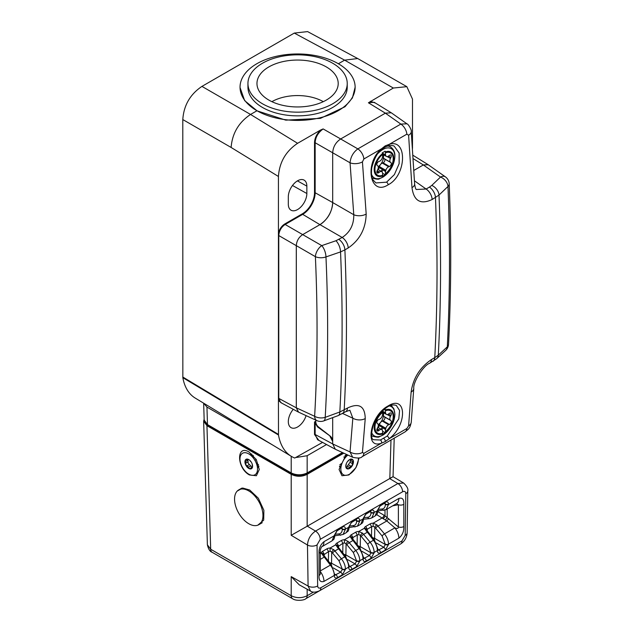 <?xml version="1.0" encoding="UTF-8"?>
<svg xmlns="http://www.w3.org/2000/svg" width="632" height="632" viewBox="0 0 632 632"><rect width="100%" height="100%" fill="white"/><g stroke="black" fill="none" stroke-linecap="round" stroke-linejoin="round"><path stroke-width="0.95" d="M338.373 63.753L344.622 60.143L294.299 33.077L307.594 31.6L357.91 58.658L406.842 86.671L393.325 88.03L344.622 60.143L357.704 58.547M294.299 33.077L201.94 86.394L250.548 114.455L256.892 110.79L285.798 120.143L320.44 118.366L345.001 106.737L352.419 97.928L355.137 87.192A57.544 33.227 0 0 0 338.278 63.698A57.544 33.227 180 0 0 256.892 63.698A57.544 33.227 180 0 0 256.892 110.687A57.544 33.227 0 0 0 319.61 117.884A57.544 33.227 0 0 0 355.137 87.192M281.84 403.169L278.435 400.546L278.491 435.014L182.845 377.667L182.798 119.559C183.762 105.378 190.145 94.326 201.94 86.394M182.845 377.667A65.301 37.699 120 0 0 195.201 398.065L291.328 456.336A67.703 39.089 120 0 0 294.741 458.034L322.573 442.4M278.491 435.014A67.703 39.089 120 0 0 291.328 456.336M293.264 409.315A13.106 7.568 120 0 0 288.318 421.639A13.106 7.568 120 0 0 290.957 427.588A13.106 7.568 120 0 0 306.093 415.619M406.842 86.671L412.483 99.09L412.483 148.425M445.805 350.286L445.805 350.286A9.03 9.03 0 0 0 448.53 344.274A9.03 5.538 2.9 0 1 447.298 346.857A9.03 6.446 45.8 0 1 445.805 350.286L436.673 358.676A9.03 6.233 49 0 0 438.292 355.145L434.769 357.641A1805.411 1042.358 60 0 0 435.464 197.587A9.03 5.214 -120 0 0 429.428 187.104L431.774 185.413A9.03 6.115 -132.1 0 1 438.995 195.067A1804.834 1042.026 60 0 1 438.292 355.145L447.298 346.857C449.96 295.105 450.189 241.645 447.977 186.487L438.995 195.067L432.138 199.507C420.549 204.91 413.826 200.952 411.977 187.625L408.604 135.209L406.858 134.174A9.03 5.214 -120 0 0 400.838 124.077L385.362 113.168L391.287 112.788L406.945 123.825L400.838 124.077L357.846 148.891C353.209 152.352 350.61 156.981 350.049 162.795L332.693 152.778C333.096 146.869 335.75 142.271 340.664 138.977L385.362 113.168L368.417 102.779L393.325 88.03M370.368 101.286L375.408 103.048M182.798 119.559L231.115 147.454C232.244 133.36 238.722 122.363 250.548 114.455L297.593 143.306C285.798 151.238 279.407 162.298 278.435 176.478L278.435 400.546M314.523 142.745C314.61 138.353 316.616 134.118 320.55 130.05L323.134 128.928C318.101 132.641 315.439 137.247 315.155 142.745L314.523 142.745L314.523 192.76A17.175 9.915 -60 0 1 302.373 213.798L284.827 223.933L285.143 224.478L302.688 214.351A17.625 10.175 120 0 0 315.155 192.76L315.155 142.745L332.693 152.786L332.693 202.54A18.052 10.42 -60 0 1 319.926 224.652L302.681 234.606C298.746 237.253 296.621 240.934 296.297 245.666L296.297 407.814L298.581 412.143M297.593 143.306L320.55 130.05M278.435 233.018C279.62 228.895 281.746 225.861 284.827 223.933M306.852 186.132L306.852 193.503A13.106 7.568 120 0 1 301.077 206.743A13.106 7.568 120 0 1 290.957 210.156A13.106 7.568 120 0 1 288.318 204.199L288.318 196.829A13.106 7.568 120 0 1 293.991 183.699A13.106 7.568 120 0 1 304.055 180.088A13.106 7.568 120 0 1 306.852 186.132L297.427 180.878M298.249 411.993L280.703 402.56L278.759 398.389L278.759 235.531C279.186 230.759 281.311 227.078 285.143 224.478L302.681 234.606L319.942 224.637C327.803 219.359 332.053 212.004 332.693 202.556L353.778 214.73C353.928 224.7 350.065 232.284 342.181 237.474L335.955 240.737L321.759 245.619L302.688 234.606C298.754 237.245 296.629 240.926 296.313 245.643L296.313 407.822L298.415 412.072L316.893 420.612A9.03 9.03 0 0 0 323.647 420.944L338.175 415.611L345.625 411.74A9.03 5.214 60 0 1 345.601 411.748M330.315 436.191L317.517 426.9L314.523 421.955L315.779 421.228M330.015 436.364L332.693 441.492L332.693 443.925L315.155 434.492L315.155 423.543M334.913 449.028L317.588 439.714L315.155 434.492L314.523 434.5L314.523 421.955M428.251 164.762L423.345 164.944L413.881 170.411L423.345 164.944L428.077 164.644L445.386 176.841A9.03 5.198 125.2 0 0 440.52 177.055L423.345 164.944L413.162 158.64M278.673 398.35L296.297 407.814M296.297 245.666L278.673 235.499M240.042 87.516L244.655 100.638L256.892 110.687M385.354 113.168L340.672 138.969L323.134 128.928M368.417 102.779L374.144 102.273L390.868 112.535M315.155 160.994L314.523 161.176M314.523 154.382A41.483 23.945 0 0 0 315.155 154.216M294.038 219.344L293.398 218.988M203.717 403.232L206.948 407.071L272.321 444.817M326.539 444.533L307.16 455.719L296.519 457.442M344.906 457.6L343.832 456.983M339.811 464.789L342.102 463.09M344.685 458.469L345.151 455.411M256.26 463.09L258.559 464.789M253.211 455.411L253.685 458.469M255.099 460.673L256.023 459.14M342.813 452.717L306.931 473.431A1.13 0.648 -120 0 0 307.16 472.933C301.82 475.398 296.495 475.398 291.202 472.933L207.478 424.593L204.175 420.106L203.662 403.192M204.144 419.158L203.646 421.188L206.948 425.684L291.202 474.332C296.527 476.931 301.843 476.931 307.16 474.332L343.808 453.176M321.791 546.767A11.281 6.518 -120 0 0 323.971 541.695L334.32 535.723A2.259 1.303 0 0 0 334.976 534.798C333.894 541.158 333.72 538.891 332.013 540.866L334.32 535.336L337.512 529.806L342.244 527.08C344.179 526.172 345.246 526.788 345.435 528.921L348.682 527.428A2.259 1.303 0 0 0 349.338 526.511C348.256 532.871 348.082 530.596 346.375 532.578L348.682 527.041A2.259 1.303 -0 0 0 349.338 526.124L351.4 522.553L356.156 519.607M341.959 528.02L342.268 529.316A2.259 1.303 180 0 0 345.435 529.3L343.065 534.49L346.375 532.578M320.337 573.682A4.511 2.607 180 0 1 319.018 575.515C318.773 580.539 320.424 582.507 323.971 581.401A11.281 6.518 60 0 0 320.337 571.573M323.971 541.695C320.448 544.634 318.797 548.505 319.018 553.3L319.018 575.515M396.256 503.775L398.373 504.755A4.511 2.607 0 0 0 403.816 504.344C404.061 499.312 402.41 497.352 398.863 498.458A11.281 6.518 -120 0 1 396.525 503.617L386.152 509.613L388.522 504.431L398.863 498.458M384.999 510.111L384.999 515.838L398.373 526.97C398.365 528.557 397.204 528.866 394.874 527.878A11.281 6.518 60 0 1 398.863 538.164C402.394 535.209 404.046 531.338 403.816 526.551L403.816 504.344M374.16 552.81L370.968 558.34L366.236 561.074C364.293 561.974 363.234 561.358 363.045 559.225L363.045 558.846C362.934 555.315 361.623 551.878 359.11 548.529L350.017 536.529A4.511 2.654 -179.1 0 1 351.345 534.727L355.713 532.207A4.511 2.647 -179.1 0 1 358.794 531.465L362.594 533.163L370.115 542.177C372.698 545.479 374.049 548.9 374.16 552.423L374.16 552.81A2.259 1.303 180 0 1 370.992 552.826L369.396 555.591L362.01 551.325M388.522 544.515L385.33 550.045L380.598 552.779C378.655 553.679 377.596 553.063 377.407 550.938L377.407 550.551C377.296 547.02 375.985 543.583 373.473 540.242L364.38 528.241A4.511 2.654 -179.1 0 1 365.707 526.44L370.076 523.92A4.511 2.647 -179.1 0 1 373.157 523.17L376.956 524.876L384.477 533.882C387.06 537.192 388.411 540.605 388.522 544.136L388.522 544.515A2.259 1.303 180 0 1 385.354 544.531L383.758 547.296L376.372 543.03M359.798 561.105L356.606 566.628L351.874 569.361C349.93 570.262 348.872 569.653 348.682 567.52L348.682 567.133C348.572 563.602 347.268 560.165 344.748 556.824L335.655 544.823A4.511 2.654 -179.1 0 1 336.982 543.022L341.351 540.502A4.511 2.647 -179.1 0 1 344.432 539.76L348.232 541.458L355.753 550.472C358.336 553.774 359.687 557.187 359.798 560.718L359.798 561.105A2.259 1.303 180 0 1 356.63 561.121L355.034 563.878L347.647 559.62M345.435 569.393L342.244 574.923L337.512 577.656C335.568 578.557 334.51 577.94 334.32 575.815L334.32 575.428C334.217 571.897 332.906 568.46 330.386 565.111L321.293 553.111A4.511 2.654 -179.1 0 1 322.62 551.317L326.989 548.789A4.511 2.647 -179.1 0 1 330.07 548.047L333.87 549.745L341.391 558.759C343.974 562.061 345.325 565.482 345.435 569.013L345.435 569.393A2.259 1.303 180 0 1 342.268 569.408L340.672 572.173L333.285 567.907M348.682 527.041L351.874 521.519L356.606 518.785C358.542 517.885 359.608 518.501 359.798 520.626L363.045 519.133A2.259 1.303 0 0 0 363.7 518.216C362.618 524.576 362.444 522.301 360.738 524.284L363.045 518.754A2.259 1.303 -0 0 0 363.7 517.829L365.762 514.258L370.518 511.312M356.322 519.725L356.63 521.029A2.259 1.303 180 0 0 359.798 521.013L357.428 526.195L360.738 524.284M363.045 518.754L366.236 513.224L370.968 510.49C372.904 509.589 373.97 510.206 374.16 512.339L377.407 510.846A2.259 1.303 0 0 0 378.062 509.921C376.98 516.281 376.806 514.014 375.1 515.989L377.407 510.459A2.259 1.303 -0 0 0 378.062 509.542L380.124 505.963L384.88 503.025M370.684 511.43L370.992 512.734A2.259 1.303 180 0 0 374.16 512.718L371.79 517.9L375.1 515.989M388.743 518.698L386.824 520.966L376.648 514.63M346.51 454.424L346.684 456.146M341.248 465.737L339.463 466.29M258.907 466.29L257.113 465.737M251.686 456.146L251.939 454.147M249.458 474.964L256.41 475.73L259.286 469.481L256.308 459.614L249.111 452.054C236.194 443.98 236.566 468.138 249.458 474.964M257.84 525.16L263.702 520.112L263.876 510.301L258.354 498.237L249.687 490.005L242.68 488.03L237.221 491.08M313.464 592.089L307.16 595.723C301.843 598.307 296.527 598.307 291.202 595.723L210.685 549.24L207.383 544.784C208.386 549.105 209.95 551.594 212.083 552.242L212.083 552.242A6.77 3.911 -60 0 1 210.685 549.24L206.948 425.684M321.633 546.862L321.822 546.727C321.427 546.372 319.745 551.262 320.337 551.459A4.511 2.607 180 0 1 319.018 553.3M392.654 505.861L398.373 504.755L398.373 526.97A4.511 2.607 0 0 0 403.816 526.551M403.556 482.974L397.899 483.527L315.526 531.085C310.612 534.482 307.926 539.128 307.468 545.013L291.202 535.304L307.16 526.251A11.281 6.399 -59.2 0 1 307.302 526.172L389.683 478.606A11.281 6.399 -59.1 0 1 389.826 478.527C394.194 476.094 394.099 476.094 389.541 478.527M346.257 454.305L339.076 469.481L341.959 475.73L348.911 474.964L355.966 467.633L359.087 457.916M339.439 466.234A7.671 4.432 120 0 0 340.893 467.822M299.236 584.813L291.202 576.629L291.202 595.723A6.77 3.911 -60 0 0 292.608 598.733L212.083 552.242M317.043 544.918L317.667 585.951C317.88 588.029 318.947 588.621 320.858 587.728L401.976 540.889L405.167 535.43L405.799 493.671C405.633 491.498 404.567 490.859 402.608 491.767L320.234 539.325L317.043 544.918A6.77 3.974 179.1 0 1 307.468 545.013L308.092 586.046L310.525 591.102M385.33 550.045A2.259 1.303 -120 0 0 383.758 547.296L378.078 550.219M371.498 536.212L371.64 526.693L373.18 526.322L374.8 527.183L382.107 535.96L385.354 544.531L374.626 538.338A2.259 1.327 0.9 0 0 372.864 537.958M376.956 524.876A2.259 0.711 135.2 0 0 374.8 527.183L374.626 538.338A2.259 1.256 120 0 1 374.247 539.72M366.205 531.077A2.259 0.75 -43.2 0 1 367.255 530.904L366.6 530.011L367.271 529.221L371.64 526.693L370.076 523.92M377.407 550.938A2.259 1.303 0 0 0 378.062 550.014A2.259 1.303 0 0 0 378.039 549.824M380.598 552.779A2.259 1.303 -120 0 0 379.026 550.03L378.062 549.437M370.968 558.34A2.259 1.303 -120 0 0 369.396 555.591L363.716 558.514M357.135 544.5L357.278 534.988L358.818 534.617L360.438 535.47L367.745 544.247L370.992 552.826L360.264 546.633A2.259 1.327 0.9 0 0 358.502 546.246M362.594 533.163A2.259 0.711 135.2 0 0 360.438 535.47L360.264 546.633A2.259 1.256 120 0 1 359.885 548.015M351.842 539.373A2.259 0.75 -43.2 0 1 352.893 539.199L352.237 538.298L352.909 537.508L357.278 534.988L355.713 532.207M363.045 559.225A2.259 1.303 0 0 0 363.7 558.309A2.259 1.303 0 0 0 363.677 558.111M366.236 561.074A2.259 1.303 -120 0 0 364.664 558.325L363.7 557.724M356.606 566.628A2.259 1.303 -120 0 0 355.034 563.878L349.354 566.801M345.522 556.302A2.259 1.256 120 0 0 345.902 554.92A2.259 1.327 0.9 0 0 344.14 554.541M323.521 554.991L328.553 551.57L330.102 551.199L331.713 552.06L339.021 560.829L342.268 569.029A2.259 1.303 180 0 0 345.435 569.013L348.682 567.133A2.259 1.303 0 0 0 349.338 566.217L345.728 556.563L337.883 546.72L342.915 543.283L344.464 542.904L346.075 543.765L353.383 552.542L356.63 561.121L345.902 554.92L346.075 543.765A2.259 0.711 135.2 0 1 348.232 541.458M337.48 547.668A2.259 0.75 -43.2 0 1 338.531 547.486L338.515 548.134M348.682 567.52A2.259 1.303 0 0 0 349.338 566.596A2.259 1.303 0 0 0 349.314 566.406M351.874 569.361A2.259 1.303 -120 0 0 350.302 566.612L349.338 566.019M342.244 574.923A2.259 1.303 -120 0 0 340.672 572.173L334.992 575.096M331.16 564.597A2.259 1.256 120 0 0 331.539 563.215A2.259 1.327 0.9 0 0 329.778 562.828M333.87 549.745A2.259 0.711 135.2 0 0 331.713 552.06L331.539 563.215L342.268 569.029M323.118 555.955A2.259 0.75 -43.2 0 1 324.169 555.781L324.153 556.421M334.32 575.815A2.259 1.303 0 0 0 334.976 574.891A2.259 1.303 0 0 0 334.952 574.701M337.512 577.656A2.259 1.303 -120 0 0 335.94 574.907L334.976 574.314M337.512 529.806A2.259 1.303 60 0 1 337.046 530.841L341.793 527.894M342.244 527.08A2.259 1.303 60 0 1 341.778 528.107M334.32 535.336A2.259 1.303 -0 0 0 334.976 534.419M345.435 528.921A2.259 1.303 180 0 1 342.268 528.937L341.272 528.399M351.874 521.519A2.259 1.303 60 0 1 351.4 522.553M356.606 518.785A2.259 1.303 60 0 1 356.14 519.82M359.798 520.626A2.259 1.303 180 0 1 356.63 520.642L355.634 520.104M366.236 513.224A2.259 1.303 60 0 1 365.762 514.258M370.968 510.49A2.259 1.303 60 0 1 370.502 511.525M374.16 512.339A2.259 1.303 180 0 1 370.992 512.355L369.997 511.817M377.407 510.459L380.598 504.936A2.259 1.303 60 0 1 380.124 505.963M380.598 504.936L385.33 502.203A2.259 1.303 60 0 1 384.864 503.23M385.046 503.143L385.354 504.447C385.267 507.172 384.185 508.697 382.107 509.013L378.07 509.408M385.33 502.203C387.266 501.302 388.332 501.911 388.522 504.044A2.259 1.303 180 0 1 385.354 504.06L384.359 503.522M257.469 467.822A7.671 4.432 -120 0 0 258.923 466.234M251.868 454.084A7.671 4.432 -120 0 0 249.814 454.558M262.959 515.514A20.082 11.597 60 0 1 258.796 524.71A20.082 11.597 60 0 1 243.32 519.322A20.082 11.597 60 0 1 234.551 499.114A20.082 11.597 60 0 1 238.714 489.918A20.082 11.597 60 0 1 254.19 495.298A20.082 11.597 60 0 1 262.959 515.514M358.352 458.058A12.411 7.165 -60 0 1 351.368 472.926A12.411 7.165 -60 0 1 341.264 471.962A12.411 7.165 -60 0 1 347.892 455.064M353.248 460.538A5.419 3.128 120 0 0 352.316 459.322A5.419 3.128 120 0 0 347.608 461.392A5.419 3.128 120 0 0 345.965 467.483A5.419 3.128 120 0 0 346.905 468.699A5.419 3.128 120 0 0 351.613 466.629A5.419 3.128 120 0 0 353.248 460.538M350.8 459.124A1.809 1.043 120 0 1 351.005 459.401A2.291 1.327 -60 0 0 351.368 459.82A2.291 1.327 -60 0 0 352.071 459.891A1.809 1.043 120 0 1 352.624 459.954A1.809 1.043 120 0 1 352.933 460.357A1.809 1.043 -60 0 1 352.719 461.842A2.291 1.327 120 0 0 352.427 463.627A1.809 1.043 -60 0 1 352.135 465.144A5.419 3.128 120 0 0 352.933 460.357A5.419 3.128 120 0 0 352.15 459.235M349.646 467.562A2.291 1.327 120 0 1 351.005 466.266A1.809 1.043 -60 0 0 352.135 465.144A5.419 3.128 -60 0 1 348.493 468.612A1.809 1.043 120 0 0 349.646 467.562L347.268 466.187L350.049 462.261L350.697 459.069M346.747 468.604A5.419 3.128 120 0 0 348.493 468.612A1.809 1.043 120 0 1 347.853 468.581A1.809 1.043 120 0 1 347.576 468.249A2.291 1.327 -60 0 0 347.213 467.83L345.854 467.04M348.983 460.009A1.809 1.043 120 0 0 348.935 460.088A2.291 1.327 120 0 1 347.639 461.36M345.783 465.966A1.809 1.043 -60 0 1 345.854 465.808A2.291 1.327 -60 0 0 346.162 464.062M346.075 467.751A1.809 1.043 120 0 0 346.51 467.759A2.291 1.327 -60 0 1 347.213 467.83M347.268 466.187L346.304 467.309M241.653 465.863A12.411 7.165 60 0 1 243.604 452.836A12.411 7.165 60 0 1 255.857 462.158A12.411 7.165 60 0 1 253.914 475.193A12.411 7.165 60 0 1 241.653 465.863M251.86 463.201A5.419 3.128 -120 0 0 246.046 459.322A5.419 3.128 -120 0 0 245.658 464.82A5.419 3.128 -120 0 0 251.465 468.699A5.419 3.128 -120 0 0 251.86 463.201M248.1 459.274L247.396 459.685A2.291 1.327 -120 0 1 246.527 459.701A1.809 1.043 60 0 0 245.84 459.717A1.809 1.043 60 0 0 245.579 460.009A5.419 3.128 -120 0 0 245.974 464.631A1.809 1.043 60 0 1 245.808 463.161A2.291 1.327 60 0 0 245.666 461.439A1.809 1.043 60 0 1 245.579 460.009A5.419 3.128 60 0 1 246.211 459.235M251.623 468.604A5.419 3.128 60 0 1 249.474 468.454A1.809 1.043 -120 0 0 250.24 468.478A1.809 1.043 -120 0 0 250.47 468.257A2.291 1.327 -120 0 1 250.754 467.972L252.531 466.945M248.36 467.293A2.291 1.327 60 0 0 247.057 465.863A1.809 1.043 -120 0 1 245.974 464.631A5.419 3.128 -120 0 0 249.474 468.454A1.809 1.043 -120 0 1 248.36 467.293L250.738 465.918L252.002 467.253M251.015 461.739A2.291 1.327 60 0 1 249.79 460.365A1.809 1.043 -120 0 0 249.774 460.341M247.057 465.863L249.435 464.488L248.21 463.343L247.768 459.464M249.435 464.488L250.738 465.918M252.334 464.504A2.291 1.327 -120 0 0 252.492 466.211A1.809 1.043 60 0 1 252.579 466.471M252.16 467.996A1.809 1.043 60 0 1 251.623 467.949A2.291 1.327 -120 0 0 250.754 467.972M247.942 83.503A49.652 28.661 0 0 1 278.586 57.022A49.652 28.661 0 0 1 332.693 63.239A49.652 28.661 180 0 1 347.237 83.503A49.652 28.661 180 0 1 316.585 109.984A49.652 28.661 180 0 1 262.478 103.774A49.652 28.661 0 0 1 247.942 83.503L247.942 87.192A49.652 28.661 180 0 0 262.478 107.456A49.652 28.661 180 0 0 316.585 113.673A49.652 28.661 180 0 0 347.237 87.192L347.237 83.503M326.31 66.921A40.622 23.455 0 0 0 280.727 62.165A40.622 23.455 0 0 0 257.066 85.162A40.622 23.455 0 0 0 268.861 100.085A40.622 23.455 0 0 0 311.797 105.473A40.622 23.455 0 0 0 338.104 85.162A40.622 23.455 0 0 0 326.31 66.921M323.292 101.665A36.561 21.109 0 0 0 271.878 101.665M338.175 415.611A9.03 3.966 68.9 0 0 339.842 411.977A1804.834 1042.026 -120 0 0 340.545 251.907L325.962 256.932C328.427 311.766 328.182 365.233 325.211 417.341L339.842 411.977L347.482 408.035C359.016 402.6 364.933 406.107 365.241 418.558L362.436 452.48L363.866 453.334L381.578 443.111C363.906 450 370.012 415.327 388.143 405.934C406.605 394.194 407.695 424.72 389.146 438.734L385.267 441.571L381.578 443.111A2.259 1.604 -107.7 0 0 380.377 440.006L373.931 439.738C370.921 439.556 370.818 434.231 373.623 423.772C376.988 416.188 381.673 410.539 387.677 406.826L387.677 406.826A2.259 1.303 60 0 1 387.669 406.834M396.327 405.452L399.582 410.508L398.792 418.882L387.195 436.072A2.259 0.924 -129.5 0 1 389.146 438.734L406.858 428.512L408.604 425.834L411.124 392.069C413.099 378.299 419.877 367.453 431.474 359.545A9.03 5.214 60 0 1 429.618 363.242L436.673 358.676M406.858 134.174L389.146 144.396C407.679 138.005 406.613 175.593 388.143 184.789C370.028 196.726 363.898 163.293 381.578 148.765L385.267 145.834L389.146 144.396A2.259 1.54 74.5 0 1 388.174 145.834C391.698 145.368 393.768 145.542 394.352 146.363L399.14 153.047L399.14 163.672L394.384 174.606L386.563 182.174L375.906 182.932L373.228 180.16C371.553 177.853 371.071 173.721 371.782 167.749C374.191 158.585 377.43 152.573 381.491 149.721L384.833 147.24L388.159 145.842M381.491 149.721A2.259 0.988 48.2 0 0 381.578 148.765L363.866 158.995L362.436 161.863L366.189 214.058C365.754 228.705 359.766 240.002 348.216 247.957A9.03 5.214 -120 0 0 342.181 237.474L319.942 224.637M347.482 408.035A9.03 5.214 60 0 1 345.625 411.74L349.804 410.247M349.883 410.287L352.838 418.21L350.049 451.959L352.703 457.292L335.331 449.257L332.693 443.941L332.693 441.12A4.511 2.607 -120 0 0 330.054 435.969L318.417 426.877A4.511 2.607 60 0 1 315.779 421.726L315.779 420.098M365.241 418.558A9.03 5.562 -176 0 1 352.838 418.21L342.607 413.478M332.693 152.778L332.693 202.556L315.155 192.76M332.693 417.689L332.693 441.12M432.138 199.507A9.03 5.214 -120 0 0 426.102 189.023L416.433 189.489C415.809 189.576 415.2 187.728 414.624 183.959L411.25 131.575A9.03 4.645 -4.4 0 1 408.604 135.209M296.313 245.643L315.384 256.663A9.03 4.653 120 0 1 321.759 245.619A9.03 3.776 -107.9 0 1 325.962 256.932A9.03 4.953 177.4 0 1 315.384 256.663C317.833 311.228 317.588 364.435 314.641 416.291A9.03 5.498 -176.7 0 0 325.211 417.341A9.03 3.634 70.8 0 1 323.647 420.944M411.124 392.069A9.03 5.609 3.7 0 0 413.77 388.419C412.949 382.202 423.393 365.478 429.618 363.242M431.774 185.413L440.52 177.055A9.03 6.304 -135.4 0 1 447.977 186.487A9.03 4.93 -2.3 0 0 449.202 183.857C451.422 238.896 451.193 292.363 448.53 344.274M396.375 405.475L396.375 405.475C393.491 404.496 390.592 404.946 387.677 406.826A2.259 1.303 60 0 0 388.143 405.934M387.195 436.072L380.377 440.006M366.189 214.058A9.03 4.882 176.7 0 1 353.778 214.73L350.049 162.795A9.03 4.701 175.1 0 0 362.436 161.863M411.977 187.625A9.03 4.851 -2.9 0 0 414.624 183.959M335.955 240.737A9.03 4.076 -110.1 0 1 340.545 251.907L344.89 249.877A9.03 5.214 -120 0 0 338.855 239.394M382.558 153.805L385.836 155.701L385.575 155.022A2.259 1.303 -60 0 0 385.512 154.887L385.378 151.972A34.247 19.774 60 0 0 385.125 151.182A31.11 17.965 0 0 1 382.257 152.841A34.247 19.774 -120 0 1 382.51 153.631L382.644 156.538A2.259 1.303 -60 0 0 382.581 156.752L382.32 157.731A3.61 2.086 120 0 1 379.477 161.271L378.718 161.547A2.259 1.303 -60 0 0 377.059 163.404A2.259 1.303 -60 0 0 377.225 165.418L377.715 165.805A3.61 2.086 120 0 1 377.715 169.597L377.225 170.553A2.259 1.303 -60 0 0 377.32 172.986A2.259 1.303 -60 0 0 378.718 172.686L379.477 172.102A3.61 2.086 120 0 1 381.72 171.62A3.61 2.086 120 0 1 382.32 172.354L382.581 173.034A2.259 1.303 -60 0 0 382.644 173.168L382.51 175.925A34.247 19.774 -120 0 1 382.257 176.423A31.11 17.965 180 0 0 385.125 174.764L382.644 173.334M385.125 174.764A34.247 19.774 60 0 0 385.378 174.266L385.512 171.509L382.163 169.581A2.259 1.303 -60 0 1 381.041 171.233M382.297 163.103L383.047 162.819A2.259 1.303 120 0 0 384.706 160.97A2.259 1.303 120 0 0 384.548 158.956L384.058 158.561A3.61 2.086 -60 0 1 383.466 157.013A8.153 4.708 -60 0 1 380.583 164.446A3.61 2.086 -60 0 1 382.297 163.103L388.68 166.785A3.61 2.086 120 0 0 385.836 170.324L385.575 171.304A2.259 1.303 -60 0 1 385.512 171.509M388.68 166.785L389.43 166.508L383.047 162.819M387.219 156.594L390.442 158.458A3.61 2.086 120 0 0 390.442 162.25L390.932 162.637A2.259 1.303 -60 0 1 391.09 164.652A2.259 1.303 -60 0 1 389.43 166.508M390.442 158.458L390.932 157.494L388.498 156.088M385.836 155.701A3.61 2.086 120 0 0 386.436 156.436A3.61 2.086 120 0 0 388.68 155.954L389.43 155.361A2.259 1.303 -60 0 1 390.837 155.061A2.259 1.303 -60 0 1 390.932 157.494M378.007 169.479A2.259 1.303 120 0 0 379.192 167.614L379.453 166.635A3.61 2.086 -60 0 1 380.583 164.446A8.153 4.708 -60 0 1 378.228 166.666M382.163 172.046L382.163 169.581M385.512 154.887L382.32 153.039M382.834 154.358A8.153 4.708 -60 0 1 383.466 157.013A3.61 2.086 -60 0 1 383.948 154.998M382.558 411.772L385.836 413.668L385.575 412.988A2.259 1.303 -60 0 0 385.512 412.854L382.32 411.013A34.247 19.774 -120 0 1 382.51 411.606L382.644 414.513A2.259 1.303 -60 0 0 382.581 414.726L382.32 415.706A3.61 2.086 120 0 1 379.477 419.237L378.718 419.522A2.259 1.303 -60 0 0 377.059 421.37A2.259 1.303 -60 0 0 377.225 423.385L377.715 423.78A3.61 2.086 120 0 1 377.715 427.564L377.225 428.528A2.259 1.303 -60 0 0 377.32 430.961A2.259 1.303 -60 0 0 378.718 430.661L379.477 430.076A3.61 2.086 120 0 1 381.72 429.594A3.61 2.086 120 0 1 382.32 430.329L382.581 431.008A2.259 1.303 -60 0 0 382.644 431.143L382.51 433.892A34.247 19.774 -120 0 1 382.257 434.397A31.11 17.965 180 0 0 385.125 432.738L382.644 431.301M385.125 432.738A34.247 19.774 60 0 0 385.378 432.241L385.512 429.483L382.163 427.548A2.259 1.303 -60 0 1 381.041 429.199M382.297 421.07L383.047 420.793A2.259 1.303 120 0 0 384.706 418.937A2.259 1.303 120 0 0 384.548 416.923L384.058 416.535A3.61 2.086 -60 0 1 383.466 414.987A8.153 4.708 -60 0 1 380.583 422.413A3.61 2.086 -60 0 1 382.297 421.07L388.68 424.759A3.61 2.086 120 0 0 385.836 428.291L385.575 429.27A2.259 1.303 -60 0 1 385.512 429.483M388.68 424.759L389.43 424.475L383.047 420.793M387.219 414.568L390.442 416.425A3.61 2.086 120 0 0 390.442 420.217L390.932 420.612A2.259 1.303 -60 0 1 391.09 422.626A2.259 1.303 -60 0 1 389.43 424.475M390.442 416.425L390.932 415.469L388.498 414.063M385.836 413.668A3.61 2.086 120 0 0 386.436 414.402A3.61 2.086 120 0 0 388.68 413.921L389.43 413.336A2.259 1.303 -60 0 1 390.837 413.036A2.259 1.303 -60 0 1 390.932 415.469M385.512 412.854L385.378 409.947A34.247 19.774 60 0 0 385.125 409.149A31.11 17.965 0 0 1 382.755 410.555M378.007 427.445A2.259 1.303 120 0 0 379.192 425.589L379.453 424.609A3.61 2.086 -60 0 1 380.583 422.413A8.153 4.708 -60 0 1 378.228 424.633M382.163 430.021L382.163 427.548M382.834 412.325A8.153 4.708 -60 0 1 383.466 414.987A3.61 2.086 -60 0 1 383.948 412.973M318.891 440.417L314.523 434.5M231.115 147.454L278.435 176.478M278.435 434.389L182.798 377.028M292.49 185.492L306.852 193.503M302.688 214.351L319.926 224.652M317.517 426.9L318.07 426.584M285.087 223.775A1.58 0.908 0 0 0 285.893 223.317M296.542 217.898L295.902 217.534M315.155 182.024L314.523 181.645M315.155 180.412L314.523 180.049M315.155 169.4L314.523 169.036M306.931 473.431C301.764 475.912 296.606 475.912 291.439 473.431A1.13 0.648 -60 0 1 291.202 472.933L291.202 456.264M291.439 473.431L207.707 425.091A1.13 0.648 -60 0 1 207.478 424.593L206.948 407.071M342.465 452.552L307.16 472.933L307.16 455.719M319.247 590.944L305.762 598.733A6.77 3.911 -120 0 0 307.16 595.723L307.16 589.229M358.818 534.617L358.794 531.465L364.38 528.241A2.259 1.825 2.3 0 1 366.607 530.043M344.456 542.904L344.432 539.752L350.017 536.529A2.259 1.825 2.3 0 1 352.245 538.338M330.102 551.199L330.07 548.047L335.655 544.823A2.259 1.825 2.3 0 1 337.883 546.625M320.337 553.664L321.293 553.111A2.259 1.825 2.3 0 1 323.521 554.92M373.18 526.322L373.157 523.17L382.297 517.892A2.259 1.256 -60 0 0 383.893 515.127L377.912 511.675M377.889 550.14L378.062 549.635A2.259 1.303 0 0 1 377.407 550.551L374.16 552.423A2.259 1.303 180 0 1 370.992 552.439M363.526 558.427L363.7 557.922A2.259 1.303 0 0 1 363.045 558.846L359.798 560.718A2.259 1.303 180 0 1 356.63 560.734M334.976 574.512A2.259 1.303 0 0 1 334.32 575.428L323.971 581.401M388.522 504.044L388.522 504.431A2.259 1.303 180 0 1 385.354 504.447M398.863 538.164L388.522 544.136A2.259 1.303 180 0 1 385.354 544.152M367.745 544.247A2.259 0.458 140.5 0 1 370.115 542.177L373.473 540.242A2.259 0.498 -38.1 0 1 374.444 539.981L367.255 530.904M361.283 536.41A2.259 0.458 140.5 0 1 363.653 534.34L367.232 532.27A2.259 0.498 -38.1 0 1 368.203 532.01M382.107 535.96A2.259 0.458 140.5 0 1 384.477 533.882L394.874 527.878L386.824 520.966L378.015 526.045A2.259 0.458 140.5 0 0 375.645 528.123M353.383 552.542A2.259 0.458 140.5 0 1 355.753 550.472L359.11 548.529A2.259 0.498 -38.1 0 1 360.082 548.268L352.893 539.199M346.921 544.705A2.259 0.458 140.5 0 1 349.291 542.635L352.869 540.565A2.259 0.498 -38.1 0 1 353.841 540.305M339.021 560.829A2.259 0.458 140.5 0 1 341.391 558.759L344.748 556.824A2.259 0.498 -38.1 0 1 345.72 556.563M332.558 552.992A2.259 0.458 140.5 0 1 334.928 550.922L338.507 548.853A2.259 0.498 -38.1 0 1 339.479 548.6M320.337 570.909L330.386 565.111A2.259 0.498 -38.1 0 1 331.358 564.85L323.521 555.014M320.337 559.344L324.145 557.148A2.259 0.498 -38.1 0 1 325.117 556.887M383.221 518.485A2.259 1.098 -54.7 0 0 384.999 515.838L383.893 515.127M385.473 519.986L387.195 517.49L387.195 509.013M291.202 535.304L291.202 474.332M317.667 585.951A6.77 3.974 179.1 0 1 308.092 586.046L291.202 576.629M307.16 474.332L307.16 526.251M389.826 478.527L390.987 440.03M307.302 526.172L315.526 531.085A6.77 3.911 -120 0 1 320.234 539.325M402.608 491.767A6.77 3.911 -120 0 0 397.899 483.527L389.683 478.606M320.858 587.728A6.77 3.911 60 0 1 319.452 590.825L400.577 543.994C404.575 541.411 406.771 537.674 407.15 532.768L407.774 491.009C408.406 488.884 406.992 486.198 403.54 482.959M401.976 540.889A6.77 3.911 60 0 1 400.577 543.994M405.799 493.671A6.77 3.839 0.9 0 0 407.774 491.009M405.167 535.43A6.77 3.839 0.9 0 0 407.15 532.768M365.707 526.44L367.271 529.221L367.239 531.544M351.345 534.727L352.909 537.508L352.877 539.839M336.982 543.022L338.547 545.803L338.523 547.478M342.773 552.795L342.915 543.283L341.351 540.502M322.62 551.317L324.184 554.098L324.161 555.773M328.411 561.09L328.553 551.57L326.989 548.789M342.268 529.316C342.181 532.049 341.098 533.574 339.021 533.89L334.984 534.285M337.038 530.841L334.976 534.798A2.259 1.303 0 0 0 334.952 534.609M340.782 535.201A2.259 1.762 -95.6 0 1 339.021 533.89M356.63 521.029C356.543 523.754 355.461 525.279 353.383 525.603L349.346 525.998M355.145 526.914A2.259 1.762 -95.6 0 1 353.383 525.603M370.992 512.734C370.905 515.459 369.823 516.984 367.745 517.308L363.708 517.703M363.661 519.188L369.53 518.619A2.259 1.762 -95.6 0 1 367.745 517.308M383.869 510.324A2.259 1.762 -95.6 0 1 382.107 509.013M346.51 467.759L345.949 467.435M351.005 459.401L350.602 459.164M352.719 461.842L350.341 460.475M351.005 466.266L348.627 464.891M352.427 463.627L350.049 462.261M245.808 463.161L248.186 461.794M245.666 461.439L248.044 460.064M251.623 467.949L252.389 467.514M431.474 359.545L434.769 357.641A9.03 5.214 60 0 1 432.904 361.346M348.216 247.957L344.89 249.877A1805.411 1042.358 -120 0 1 344.195 409.939A9.03 5.214 60 0 1 342.331 413.636M316.893 420.612A9.03 5.198 114.8 0 1 314.641 416.291L296.313 407.822M362.436 452.48A9.03 5.672 -174.6 0 1 350.049 451.959L332.693 443.941M429.428 187.104L426.102 189.023L414.458 180.815M363.866 158.995A9.03 5.214 -120 0 0 357.846 148.891L340.664 138.977M363.866 453.334A9.03 5.214 60 0 1 362.025 456.746L405.017 431.925C408.248 429.112 409.836 429.231 411.242 422.208L413.77 388.419M406.858 428.512A9.03 5.214 60 0 1 405.017 431.925M408.604 425.834A9.03 5.728 4.9 0 0 411.242 422.208M388.143 184.789A2.259 1.303 -120 0 0 386.563 182.174M385.267 441.571A2.259 1.303 -120 0 0 383.719 438.474M385.267 145.834A2.259 1.303 60 0 1 384.833 147.24M382.644 154.461A12.893 7.442 120 0 0 374.958 169.289A12.893 7.442 120 0 0 382.644 175.254M385.512 173.595A12.893 7.442 120 0 0 393.199 158.766A12.893 7.442 120 0 0 385.512 152.802M382.51 153.631A13.801 7.971 120 0 0 374.183 169.581A13.801 7.971 120 0 0 382.51 175.925M371.458 174.124A16.906 9.764 120 0 0 384.698 175.878A16.906 9.764 120 0 0 394.795 156.412A16.906 9.764 120 0 0 378.181 153.292M385.378 174.266A13.801 7.971 120 0 0 393.704 158.316A13.801 7.971 120 0 0 385.378 151.972M385.575 171.304L379.192 167.614M372.422 178.145L372.264 178.058A18.052 10.42 120 0 0 372.422 178.145C376.593 179.298 378.9 179.504 379.342 178.769L383.419 176.849L388.562 172.165C392.606 167.077 394.716 161.713 394.882 156.065C395.063 152.225 393.594 149.16 390.481 146.877A18.052 10.42 120 0 0 387.503 146.039M385.575 155.022L382.36 153.165M384.058 158.561L390.442 162.25M390.932 162.637L384.548 158.956M379.453 166.635L385.836 170.324M377.13 170.751L379.477 172.102M378.718 172.686L376.87 171.62M382.644 412.427A12.893 7.442 120 0 0 374.958 427.264A12.893 7.442 120 0 0 382.644 433.22M385.512 431.561A12.893 7.442 120 0 0 393.199 416.733A12.893 7.442 120 0 0 385.512 410.776M382.51 411.606A13.801 7.971 120 0 0 374.183 427.556A13.801 7.971 120 0 0 382.51 433.892M371.442 432.035A16.906 9.764 120 0 0 384.667 433.876A16.906 9.764 120 0 0 394.795 414.379A16.906 9.764 120 0 0 389.391 405.949M385.378 432.241A13.801 7.971 120 0 0 393.704 416.283A13.801 7.971 120 0 0 385.378 409.947M385.575 429.27L379.192 425.589M371.529 435.488A18.052 10.42 120 0 0 372.422 436.119C376.593 437.265 378.9 437.47 379.342 436.736L383.419 434.824L388.562 430.131C392.606 425.052 394.716 419.68 394.882 414.031L393.957 408.959L391.161 405.286M385.575 412.988L382.36 411.132M384.058 416.535L390.442 420.217M390.932 420.612L384.548 416.923M379.453 424.609L385.836 428.291M377.13 428.717L379.477 430.076M378.718 430.661L376.87 429.594M286.027 223.965L286.027 223.238M427.935 164.541L412.941 155.267M207.707 425.091C206.048 424.617 204.871 422.958 204.175 420.106M332.013 540.866L321.783 546.775M207.383 544.808L203.646 421.188M320.337 551.459L320.274 574.109M403.579 482.99L393.049 476.686L394.21 438.166M292.608 598.733C296.211 601.372 304.632 600.234 305.762 598.733M310.549 591.118L299.086 584.726M310.502 591.094C312.485 592.595 315.471 592.508 319.452 590.825M378.062 549.635L374.452 539.981M363.7 557.922L360.09 548.276M349.164 566.722L349.338 566.217M334.802 575.017L331.365 564.858M343.065 534.49L334.936 535.778M357.428 526.195L349.298 527.483M369.53 518.619L371.79 517.9M386.152 509.613L378.015 510.901M258.796 524.71L262.248 522.711M238.714 489.918L241.811 488.133M351.368 459.82L350.357 459.243M449.202 183.857A9.03 9.03 0 0 0 445.386 176.841M352.703 457.292C357.878 458.398 360.983 458.224 362.025 456.746M406.945 123.825C408.24 123.84 411.93 130.279 411.25 131.575M390.481 146.877L388.522 145.747M382.629 154.24L386.436 156.436M377.825 169.368L381.72 171.62M372.422 436.119L371.553 435.614M382.629 412.206L386.436 414.402M377.825 427.343L381.72 429.594"/></g></svg>
